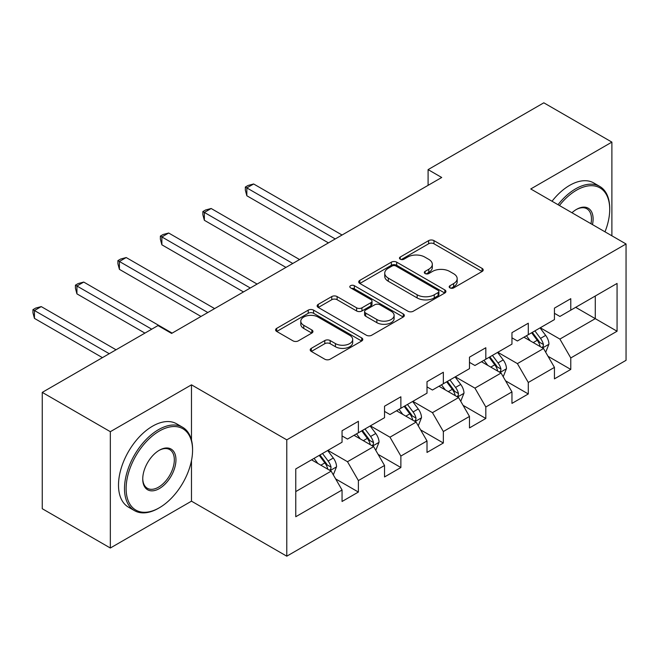 <?xml version="1.0" encoding="UTF-8"?>
<svg xmlns="http://www.w3.org/2000/svg" width="659" height="659" viewBox="0 0 659 659"><rect width="100%" height="100%" fill="white"/><g stroke="black" fill="none" stroke-linecap="round" stroke-linejoin="round"><path stroke-width="0.99" d="M449.957 287.884A2.644 1.524 0 0 0 453.697 287.884L482.091 271.492A3.781 2.183 0 0 0 483.204 269.951A3.781 2.183 0 0 0 482.091 268.402L433.984 240.626A3.781 2.183 0 0 0 428.638 240.626L400.244 257.026A2.644 1.524 0 0 0 399.469 258.106A2.644 1.524 0 0 0 400.244 259.185A2.644 1.524 0 0 0 403.983 259.185L407.657 257.059A12.093 6.985 0 0 1 424.767 257.059L428.778 259.374A12.093 6.985 0 0 1 432.32 264.317A12.093 6.985 0 0 1 428.778 269.251L425.096 271.376A2.644 1.524 0 0 0 424.322 272.455A2.644 1.524 0 0 0 425.096 273.534A2.644 1.524 0 0 0 428.844 273.534L432.518 271.417A12.093 6.985 0 0 1 449.619 271.417L453.631 273.724A12.093 6.985 0 0 1 457.173 278.666A12.093 6.985 0 0 1 453.631 283.601L449.957 285.726A2.644 1.524 0 0 0 449.183 286.805A2.644 1.524 0 0 0 449.957 287.884L449.957 285.726M311.312 348.339A3.781 2.183 0 0 0 310.2 349.88A3.781 2.183 0 0 0 311.312 351.42L324.805 359.213A3.781 2.183 0 0 0 330.151 359.213L361.692 341.008A3.781 2.183 0 0 0 362.796 339.459A3.781 2.183 0 0 0 361.692 337.919L313.585 310.142A3.781 2.183 0 0 0 308.239 310.142L276.698 328.355A3.781 2.183 0 0 0 275.594 329.895A3.781 2.183 0 0 0 276.698 331.436L293 340.851A3.781 2.183 0 0 0 298.346 340.851L311.847 333.059A3.781 2.183 0 0 0 312.951 331.518A3.781 2.183 0 0 0 311.847 329.97L303.758 325.307A10.107 5.84 0 0 1 300.801 321.18A10.107 5.84 0 0 1 307.036 315.785A10.107 5.84 0 0 1 318.058 317.053L349.731 335.332A10.107 5.84 0 0 1 352.689 339.459A10.107 5.84 0 0 1 346.453 344.855A10.107 5.84 0 0 1 335.431 343.594L330.151 340.546A3.781 2.183 0 0 0 324.805 340.546L311.312 348.339L311.312 351.42M191.481 384.831L110.333 431.686L42.258 392.385L42.258 508.715L110.333 548.016L191.481 501.169L286.78 556.188L286.78 439.858L191.481 384.831L191.481 440.055M611.89 235.807L611.89 142.113L530.75 188.96L626.05 243.978L286.78 439.858M611.89 142.113L543.815 102.812L428.095 169.618L428.095 185.344M42.258 392.385L157.987 325.571L171.604 333.429L441.711 177.485L428.095 169.618M407.929 311.221A3.781 2.183 0 0 0 413.275 311.221L444.809 293.016A3.781 2.183 0 0 0 445.921 291.476A3.781 2.183 0 0 0 444.809 289.927L396.702 262.158A3.781 2.183 0 0 0 391.355 262.158L359.822 280.363A3.781 2.183 0 0 0 358.71 281.904A3.781 2.183 0 0 0 359.822 283.452L407.929 311.221M351.659 288.461A2.644 1.524 0 0 1 354.336 288.831L354.336 285.685L403.25 313.923A3.781 2.183 0 0 1 404.354 315.472A3.781 2.183 0 0 1 403.25 317.012L371.709 335.217A3.781 2.183 0 0 1 366.363 335.217L318.256 307.44L318.256 304.359A3.781 2.183 0 0 0 317.152 305.9A3.781 2.183 0 0 0 318.256 307.44M318.256 304.359L331.757 296.566A3.781 2.183 0 0 1 337.103 296.566L356.61 307.827A3.781 2.183 0 0 0 361.956 307.827L370.91 302.662A3.781 2.183 0 0 0 372.014 301.114A3.781 2.183 0 0 0 370.91 299.573L350.596 287.843A2.644 1.524 0 0 1 349.822 286.764A2.644 1.524 0 0 1 351.453 285.355A2.644 1.524 0 0 1 354.336 285.685M286.78 556.188L626.05 360.316L626.05 243.978M335.653 478.92L358.389 492.051L358.389 480.576L384.526 465.485L384.526 476.959L400.87 467.528L400.87 456.053L427.007 440.962L427.007 452.436L443.342 443.005L443.342 431.53L469.48 416.439L469.48 427.913L485.823 418.481L485.823 406.998L511.961 391.907L511.961 403.39L528.296 393.958L528.296 382.475L554.441 367.384L554.441 378.859L570.776 369.427L570.776 357.952L617.063 331.23L617.063 283.436L595.283 296.015L595.283 318.651L617.063 331.23M358.389 492.051L342.054 501.483L342.054 490.008L295.767 516.73L295.767 468.936L342.054 442.214L342.054 430.739L358.389 421.307L358.389 432.782L384.526 417.691L384.526 406.216L400.87 396.784L400.87 408.259L427.007 393.168L427.007 381.693L443.342 372.261L443.342 383.736L469.48 368.645L469.48 357.17L485.823 347.738L485.823 359.213L511.961 344.122L511.961 332.647L528.296 323.215L528.296 334.69L554.441 319.599L554.441 308.124L570.776 298.684L570.776 310.167L617.063 283.436M354.031 435.302L373.637 446.621L347.499 461.712L327.894 450.394M342.054 435.929L347.499 439.075L358.389 432.782M347.499 461.712L358.389 480.576M373.637 446.621L384.526 465.485M396.512 410.771L416.117 422.098L389.971 437.189L370.366 425.862M384.526 411.405L389.971 414.544L400.87 408.259M389.971 437.189L400.87 456.053M416.117 422.098L427.007 440.962M438.985 386.248L458.59 397.566L432.452 412.658L412.847 401.339M427.007 386.882L432.452 390.021L443.342 383.736M432.452 412.658L443.342 431.53M458.59 397.566L469.48 416.439M481.465 361.725L501.071 373.043L474.933 388.135L455.328 376.816M469.48 362.359L474.933 365.498L485.823 359.213M474.933 388.135L485.823 406.998M501.071 373.043L511.961 391.907M523.938 337.202L543.543 348.52L517.406 363.611L497.8 352.293M511.961 337.828L517.406 340.975L528.296 334.69M517.406 363.611L528.296 382.475M543.543 348.52L554.441 367.384M575.678 307.333L595.283 318.651L559.886 339.088L540.281 327.77M554.441 313.305L559.886 316.452L570.776 310.167M559.886 339.088L570.776 357.952M110.333 431.686L110.333 548.016M295.767 491.581L331.164 471.144L311.559 459.825M331.164 471.144L342.054 490.008M548.041 356.305L570.776 369.427M505.56 380.828L528.296 393.958M463.088 405.351L485.823 418.481M420.607 429.874L443.342 443.005M378.134 454.397L400.87 467.528M191.481 501.169L191.481 460.6M451.011 288.263L453.631 286.747A12.093 6.985 0 0 0 457.173 281.813L457.173 278.666M432.32 264.317L432.32 267.463A12.093 6.985 0 0 1 428.778 272.398L426.159 273.905M482.042 271.516L433.984 243.772A3.781 2.183 0 0 0 428.638 243.772L401.298 259.555M444.759 293.049L396.702 265.297A3.781 2.183 0 0 0 391.355 265.297L359.872 283.477M438.128 292.555A2.644 1.524 0 0 0 438.902 291.476A2.644 1.524 0 0 0 438.128 290.397L395.902 266.014A2.644 1.524 0 0 0 392.154 266.014L388.283 268.246A12.093 6.985 0 0 0 384.741 273.188A12.093 6.985 0 0 0 388.283 278.123L417.147 294.787A12.093 6.985 0 0 0 434.256 294.787L438.128 292.555L438.128 295.702A2.644 1.524 0 0 0 438.902 294.614L438.902 291.476M384.741 273.188L384.741 276.335A12.093 6.985 0 0 0 388.283 281.269L388.283 278.123M438.128 295.702L434.256 297.934A12.093 6.985 0 0 1 417.147 297.934L388.283 281.269M318.305 307.473L331.757 299.713L331.757 296.566M372.014 301.114L372.014 304.26A3.781 2.183 0 0 1 370.91 305.801L361.956 310.974A3.781 2.183 0 0 1 356.61 310.974L337.103 299.713A3.781 2.183 0 0 0 331.757 299.713M354.336 288.831L403.201 317.037M376.857 319.516A10.107 5.84 0 0 0 387.879 320.785A10.107 5.84 0 0 0 394.115 315.389A10.107 5.84 0 0 0 391.158 311.262L379.996 304.82A3.781 2.183 0 0 0 374.65 304.82L365.696 309.994A3.781 2.183 0 0 0 364.592 311.534A3.781 2.183 0 0 0 365.696 313.074L376.857 319.516L376.857 322.663A10.107 5.84 0 0 0 387.879 323.931A10.107 5.84 0 0 0 394.115 318.536L394.115 315.389M364.592 311.534L364.592 314.681A3.781 2.183 0 0 0 365.696 316.221L365.696 313.074M376.857 322.663L365.696 316.221M352.689 339.459L352.689 342.606A10.107 5.84 0 0 1 346.453 348.001A10.107 5.84 0 0 1 335.431 346.733L330.151 343.685A3.781 2.183 0 0 0 324.805 343.685L311.361 351.453M300.801 321.18L300.801 324.319A10.107 5.84 0 0 0 303.758 328.446L303.758 325.307M311.798 333.092L303.758 328.446M361.643 341.032L313.585 313.289A3.781 2.183 0 0 0 308.239 313.289L276.747 331.469M545.701 352.252L548.939 344.089A10.206 5.89 -120 0 0 545.677 335.398L540.059 327.894M530.264 340.851L526.442 335.761M342.054 235.016L253.641 183.976L246.837 187.906L246.837 195.764L328.437 242.883M541.97 347.606L543.205 346.304L543.428 344.525A10.206 5.89 -120 0 0 540.504 338.388L534.886 330.884M532.332 332.358L538.568 340.678A5.198 2.998 60 0 1 539.507 342.26L543.428 344.525M531.615 332.77L537.242 340.275A10.206 5.89 60 0 1 540.158 346.412M246.837 195.764L245.337 190.187L245.337 187.041L335.242 238.953M245.337 187.041L248.056 185.467L253.641 183.976M604.995 231.82A46.978 27.126 120 0 0 609.715 209.397A46.978 27.126 120 0 0 576.493 190.212A46.978 27.126 120 0 0 559.425 205.517M558.016 204.702A48.132 27.793 -60 0 1 575.678 188.803A48.132 27.793 -60 0 1 599.739 186.415A48.132 27.793 -60 0 1 609.715 208.45L609.715 209.397M571.954 212.75A23.493 13.559 -60 0 1 576.493 209.397L576.493 209.397A23.493 13.559 -60 0 1 592.474 224.595M552.028 201.242A48.132 27.793 -60 0 1 569.689 185.344A48.132 27.793 -60 0 1 593.751 182.955L599.739 186.415M590.983 223.739A22.332 12.892 120 0 0 586.839 208.763A22.332 12.892 120 0 0 576.081 209.636M158.531 508.246L159.346 507.768A46.978 27.126 120 0 0 192.568 450.237A46.978 27.126 120 0 0 159.346 431.052A46.978 27.126 120 0 0 126.124 488.591A46.978 27.126 120 0 0 159.346 507.768L158.531 508.246A48.132 27.793 -60 0 1 134.461 510.626A48.132 27.793 -60 0 1 127.088 472.058A48.132 27.793 -60 0 1 158.531 429.635A48.132 27.793 -60 0 1 182.601 427.254A48.132 27.793 -60 0 1 192.568 449.29L192.568 450.237M159.346 488.591A23.493 13.559 -60 0 1 142.739 479.002A23.493 13.559 -60 0 1 159.346 450.237A23.493 13.559 -60 0 1 159.346 450.229L159.346 450.229A23.493 13.559 -60 0 1 175.953 459.825A23.493 13.559 -60 0 1 159.346 488.591M142.739 478.525A22.332 12.892 120 0 0 147.361 488.286A22.332 12.892 120 0 0 158.531 487.174A22.332 12.892 120 0 0 173.119 467.495A22.332 12.892 120 0 0 169.701 449.595A22.332 12.892 120 0 0 158.934 450.476M134.461 510.626L128.472 507.166A48.132 27.793 -60 0 1 121.091 468.598A48.132 27.793 -60 0 1 152.542 426.184A48.132 27.793 -60 0 1 176.604 423.795L182.601 427.254M503.221 376.775L506.458 368.612A10.206 5.89 -120 0 0 503.204 359.921L497.586 352.417M487.784 365.374L483.97 360.284M299.573 259.547L211.16 208.499L204.356 212.429L204.356 220.287L285.957 267.406M499.489 372.137L500.725 370.828L500.947 369.048A10.206 5.89 -120 0 0 498.031 362.911L492.413 355.407M489.851 356.881L496.087 365.21A5.198 2.998 60 0 1 497.034 366.783L500.947 369.048M489.143 357.293L494.761 364.798A10.206 5.89 60 0 1 497.685 370.935M204.356 220.287L202.857 214.71L202.857 211.564L292.769 263.476M202.857 211.564L205.583 209.99L211.16 208.499M460.74 401.298L463.985 393.135A10.206 5.89 -120 0 0 460.723 384.444L455.105 376.948M445.311 389.897L441.489 384.807M257.101 284.07L168.688 233.022L161.875 236.952L161.875 244.81L243.484 291.929M457.016 396.66L458.252 395.351L458.475 393.571A10.206 5.89 -120 0 0 455.55 387.434L449.932 379.93M447.379 381.404L453.614 389.733A5.198 2.998 60 0 1 454.553 391.306L458.475 393.571M446.662 381.816L452.288 389.321A10.206 5.89 60 0 1 455.204 395.458M161.875 244.81L160.384 239.233L160.384 236.087L250.288 287.999M160.384 236.087L163.102 234.513L168.688 233.022M418.267 425.821L421.505 417.658A10.206 5.89 -120 0 0 418.251 408.967L412.633 401.471M402.83 414.429L399.016 409.33M214.62 308.593L126.207 257.545L119.403 261.475L119.403 269.342L201.003 316.452M414.536 421.183L415.771 419.874L415.994 418.094A10.206 5.89 -120 0 0 413.078 411.957L407.451 404.453M404.898 405.928L411.134 414.256A5.198 2.998 60 0 1 412.081 415.829L415.994 418.094M404.189 406.339L409.807 413.844A10.206 5.89 60 0 1 412.732 419.981M119.403 269.342L117.903 263.757L117.903 260.61L207.816 312.523M117.903 260.61L120.63 259.045L126.207 257.545M375.787 450.344L379.032 442.181A10.206 5.89 -120 0 0 375.77 433.498L370.152 425.994M360.358 438.952L356.535 433.853M172.139 333.116L83.734 282.068L76.922 285.998L76.922 293.865L144.914 333.116M372.055 445.706L373.299 444.397L373.521 442.617A10.206 5.89 -120 0 0 370.597 436.48L364.979 428.976M362.425 430.459L368.653 438.779A5.198 2.998 60 0 1 369.6 440.36L373.521 442.617M361.709 430.862L367.335 438.367A10.206 5.89 60 0 1 370.251 444.504M76.922 293.865L75.431 288.28L75.431 285.141L151.718 329.187M75.431 285.141L78.149 283.568L83.734 282.068M333.314 474.867L336.551 466.704A10.206 5.89 -120 0 0 333.297 458.021L327.671 450.517M317.877 463.475L314.063 458.376M116.05 349.781L41.253 306.6L34.449 310.529L34.449 318.388L102.433 357.639M329.582 470.229L330.818 468.92L331.04 467.14A10.206 5.89 -120 0 0 328.124 461.003L322.498 453.507M319.944 454.982L326.18 463.302A5.198 2.998 60 0 1 327.128 464.883L331.04 467.14M319.236 455.394L324.854 462.89A10.206 5.89 60 0 1 327.778 469.027M34.449 318.388L32.95 312.803L32.95 309.664L109.246 353.71M32.95 309.664L35.677 308.091L41.253 306.6M453.631 286.747L453.631 283.601M425.096 273.534L425.096 271.376M428.778 272.398L428.778 269.251M400.244 259.185L400.244 257.026M428.638 243.772L428.638 240.626M433.984 243.772L433.984 240.626M482.091 271.492L482.091 268.402M359.822 283.452L359.822 280.363M391.355 265.297L391.355 262.158M396.702 265.297L396.702 262.158M444.809 293.016L444.809 289.927M417.147 297.934L417.147 294.787M434.256 297.934L434.256 294.787M337.103 299.713L337.103 296.566M356.61 310.974L356.61 307.827M361.956 310.974L361.956 307.827M370.91 305.801L370.91 302.662M403.25 317.012L403.25 313.923M324.805 343.685L324.805 340.546M330.151 343.685L330.151 340.546M335.431 346.733L335.431 343.594M311.847 333.059L311.847 329.97M276.698 331.436L276.698 328.355M308.239 313.289L308.239 310.142M313.585 313.289L313.585 310.142M361.692 341.008L361.692 337.919M542.538 347.944L548.873 344.286M540.504 338.388L545.677 335.398M533.246 342.573L537.242 340.275M500.066 372.467L506.392 368.809M498.031 362.911L503.204 359.921M490.774 367.104L494.761 364.798M457.585 396.99L463.92 393.332M455.55 387.434L460.723 384.444M448.293 391.627L452.288 389.321M415.104 421.513L421.439 417.855M413.078 411.957L418.251 408.967M405.82 416.15L409.807 413.844M372.632 446.036L378.958 442.378M370.597 436.48L375.77 433.498M363.34 440.673L367.335 438.367M330.151 470.559L336.485 466.901M328.124 461.003L333.297 458.021M320.859 465.196L324.854 462.89"/></g></svg>
